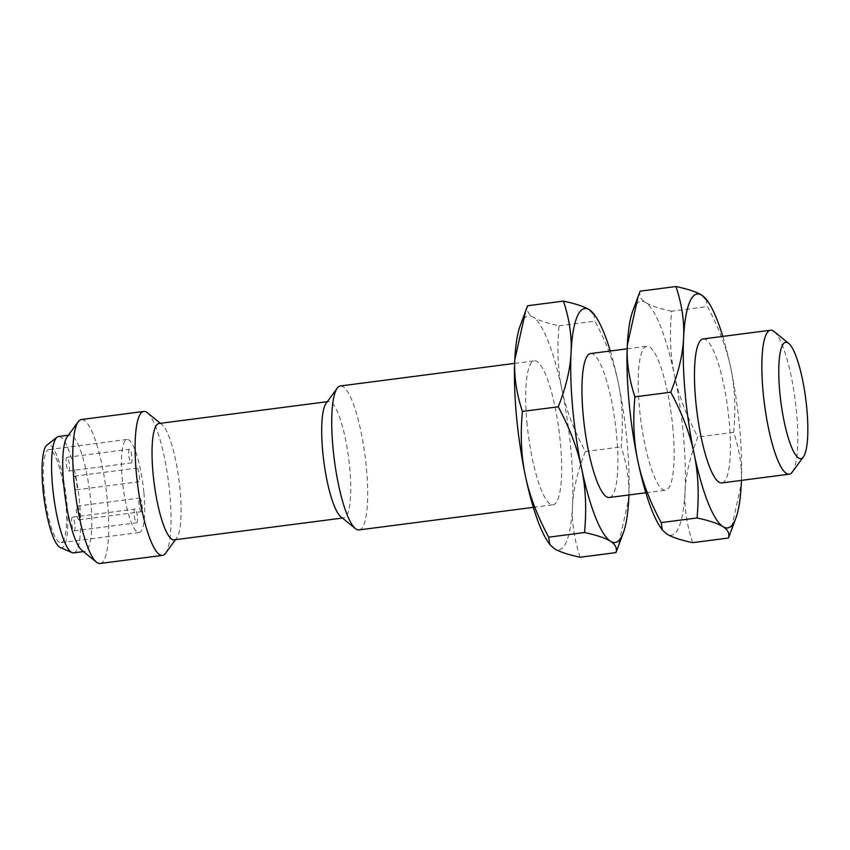 <?xml version="1.0" encoding="UTF-8"?>
<svg xmlns="http://www.w3.org/2000/svg" width="850" height="850" viewBox="0 0 850 850"><rect width="100%" height="100%" fill="white"/><g stroke="black" fill="none" stroke-linecap="round" stroke-linejoin="round"><path stroke-width="0.64" stroke-dasharray="4.25 3.19" d="M67.224 457.396A6.917 1.477 82.6 0 0 66.948 457.321A6.917 1.477 82.6 0 0 66.3 463.771A6.917 1.477 82.6 0 0 68.457 470.964A6.917 1.477 82.6 0 0 68.723 471.038A6.917 1.477 82.6 0 0 69.371 464.599A6.917 1.477 82.6 0 0 67.224 457.396M76.373 480.526A6.917 1.477 82.6 0 0 74.418 476.181A6.917 1.477 82.6 0 0 74.226 485.552A6.917 1.477 82.6 0 0 76.192 489.897A6.917 1.477 82.6 0 0 76.373 480.526M79.719 517.236A6.917 1.477 82.6 0 0 78.976 509.904A6.917 1.477 82.6 0 0 77.137 506.111A6.917 1.477 82.6 0 0 76.33 508.693A6.917 1.477 82.6 0 0 77.074 516.035A6.917 1.477 82.6 0 0 78.912 519.828A6.917 1.477 82.6 0 0 79.719 517.236M73.907 530.825A6.917 1.477 82.6 0 0 74.173 530.899A6.917 1.477 82.6 0 0 74.821 524.461A6.917 1.477 82.6 0 0 72.664 517.257A6.917 1.477 82.6 0 0 72.399 517.183A6.917 1.477 82.6 0 0 71.751 523.621A6.917 1.477 82.6 0 0 73.907 530.825M130.974 462.868A6.917 1.477 82.6 0 0 131.24 462.942A6.917 1.477 82.6 0 0 131.888 456.503A6.917 1.477 82.6 0 0 129.742 449.299A6.917 1.477 82.6 0 0 129.466 449.225A6.917 1.477 82.6 0 0 128.817 455.664A6.917 1.477 82.6 0 0 130.974 462.868M136.744 477.445A6.917 1.477 82.6 0 0 138.709 481.791A6.917 1.477 82.6 0 0 138.89 472.43A6.917 1.477 82.6 0 0 136.935 468.084A6.917 1.477 82.6 0 0 136.744 477.445M138.847 500.597A6.917 1.477 82.6 0 0 139.591 507.928A6.917 1.477 82.6 0 0 141.429 511.721A6.917 1.477 82.6 0 0 142.237 509.139A6.917 1.477 82.6 0 0 141.493 501.808A6.917 1.477 82.6 0 0 139.655 498.015A6.917 1.477 82.6 0 0 138.847 500.597M135.182 509.161A6.917 1.477 82.6 0 0 134.916 509.086A6.917 1.477 82.6 0 0 134.268 515.525A6.917 1.477 82.6 0 0 136.414 522.729A6.917 1.477 82.6 0 0 136.691 522.793A6.917 1.477 82.6 0 0 137.339 516.354A6.917 1.477 82.6 0 0 135.182 509.161M143.916 492.926A46.931 10.019 -97.4 0 1 139.113 532.557A46.931 10.019 -97.4 0 1 122.241 479.103A46.931 10.019 -97.4 0 1 127.043 439.471A46.931 10.019 -97.4 0 1 143.916 492.926M44.094 489.228A46.931 10.019 82.6 0 0 60.966 542.683A46.931 10.019 82.6 0 0 65.779 503.051A46.931 10.019 82.6 0 0 48.907 449.597A46.931 10.019 82.6 0 0 44.094 489.228M60.169 547.485A52.009 11.103 82.6 0 0 66.948 503.795A52.009 11.103 82.6 0 0 46.909 445.145M73.631 552.872A58.661 12.527 82.6 0 0 79.645 503.328A58.661 12.527 82.6 0 0 58.554 436.507M67.192 436.826A58.661 12.527 -97.4 0 1 69.721 435.062A58.661 12.527 -97.4 0 1 90.812 501.882A58.661 12.527 -97.4 0 1 84.798 551.427A58.661 12.527 -97.4 0 1 81.897 550.364M774.084 331.543A72.579 15.502 -97.4 0 1 796.599 412.898A72.579 15.502 -97.4 0 1 792.285 472.026M100.066 563.476A72.579 15.502 82.6 0 0 107.514 502.18A72.579 15.502 82.6 0 0 81.419 419.517M703.12 338.959A72.579 15.502 -97.4 0 1 729.215 421.632A72.579 15.502 -97.4 0 1 721.767 482.928M147.347 412.739A72.579 15.502 -97.4 0 1 169.851 494.105A72.579 15.502 -97.4 0 1 165.548 553.222M741.455 480.377A117.948 25.181 82.6 0 0 739.691 428.315A117.948 25.181 82.6 0 0 730.777 368.124A117.948 25.181 82.6 0 0 722.798 336.409M174.112 539.856A58.661 12.527 82.6 0 0 176.641 538.092A58.661 12.527 82.6 0 0 180.126 490.312A58.661 12.527 82.6 0 0 161.925 424.543A58.661 12.527 82.6 0 0 159.035 423.491M706.265 299.147L707.434 306.574C719.015 328.185 726.793 348.702 730.777 368.124C734.91 387.536 735.877 408.935 733.699 432.321C739.649 450.341 742.188 467.511 741.306 483.841L730.447 532.876M340.861 516.821A58.661 12.527 82.6 0 0 343.761 517.873A58.661 12.527 82.6 0 0 349.775 468.329A58.661 12.527 82.6 0 0 328.684 401.508A58.661 12.527 82.6 0 0 326.145 403.272M692.654 542.661C686.704 524.641 684.176 507.471 685.047 491.141C685.78 474.821 690.051 456.769 697.861 436.964C686.279 415.363 678.502 394.846 674.518 375.413C670.384 356.001 669.418 334.603 671.596 311.217L707.434 306.574M733.699 432.321L697.861 436.964M671.596 311.217C659.09 308.529 650.441 305.618 645.66 302.515C640.719 299.423 638.881 295.641 640.124 291.168M359.029 529.922A72.579 15.502 82.6 0 0 366.478 468.637A72.579 15.502 82.6 0 0 340.382 385.964M632.708 311.196A117.948 25.181 -97.4 0 1 645.66 302.515A117.948 25.181 -97.4 0 1 674.518 375.413A117.948 25.181 -97.4 0 1 683.432 435.604A117.948 25.181 -97.4 0 1 685.047 491.141A117.948 25.181 -97.4 0 1 666.719 533.949A117.948 25.181 -97.4 0 1 660.758 527.722M580.136 557.239C574.196 539.219 571.657 522.049 572.539 505.718C573.261 489.398 577.532 471.346 585.342 451.541C573.771 429.941 565.983 409.424 561.999 389.991A117.948 25.181 -97.4 0 1 570.924 450.181A117.948 25.181 -97.4 0 1 572.539 505.718A117.948 25.181 -97.4 0 1 554.2 548.537A117.948 25.181 -97.4 0 1 548.25 542.3M526.904 422.121A72.579 15.502 82.6 0 0 552.999 504.794A72.579 15.502 82.6 0 0 560.437 443.498A72.579 15.502 82.6 0 0 534.342 360.836A72.579 15.502 82.6 0 0 526.904 422.121M561.999 389.991C557.876 370.579 556.899 349.18 559.077 325.794C546.571 323.106 537.923 320.206 533.141 317.092A117.948 25.181 -97.4 0 1 561.999 389.991M559.077 325.794L594.926 321.151C606.496 342.763 614.274 363.279 618.258 382.702C622.391 402.114 623.369 423.513 621.191 446.898C627.13 464.918 629.669 482.088 628.787 498.429L617.939 547.453M585.342 451.541L621.191 446.898M672.956 428.921A72.579 15.502 82.6 0 0 646.861 346.258A72.579 15.502 82.6 0 0 639.423 407.543A72.579 15.502 82.6 0 0 665.508 490.216A72.579 15.502 82.6 0 0 672.956 428.921M520.189 325.773A117.948 25.181 -97.4 0 1 533.141 317.092C528.211 314.001 526.362 310.218 527.616 305.745M593.746 313.735L594.926 321.151M628.936 494.955A117.948 25.181 82.6 0 0 627.173 442.892A117.948 25.181 82.6 0 0 618.258 382.702A117.948 25.181 82.6 0 0 610.289 350.986M590.601 353.547A72.579 15.502 -97.4 0 1 616.696 436.209A72.579 15.502 -97.4 0 1 609.259 497.505M68.723 471.038L131.24 462.942M66.948 457.321L129.466 449.225M76.192 489.897L138.709 481.791M74.418 476.181L136.935 468.084M78.912 519.828L141.429 511.721M77.137 506.111L139.655 498.015M72.399 517.183L134.916 509.086M74.173 530.899L136.691 522.793M139.113 532.557L60.966 542.683M127.043 439.471L48.907 449.597M83.427 551.597L84.798 551.427M68.351 435.243L69.721 435.062M176.641 538.092L175.482 539.676M161.925 424.543L160.406 423.311M342.38 518.054L343.761 517.873M327.314 401.689L328.684 401.508M533.311 507.344L552.999 504.794M514.664 363.386L534.342 360.836M627.173 348.808L646.861 346.258M645.83 492.766L665.508 490.216"/><path stroke-width="1.27" d="M68.351 435.243L58.554 436.507A58.661 12.527 82.6 0 0 57.056 437.176L46.909 445.145A52.009 11.103 82.6 0 0 42.914 488.474A52.009 11.103 82.6 0 0 60.169 547.485L72.006 552.606A58.661 12.527 82.6 0 0 73.631 552.872L83.427 551.597M57.056 437.176A58.661 12.527 82.6 0 0 52.541 486.051A58.661 12.527 82.6 0 0 72.006 552.606M806.862 409.105A58.661 12.527 -97.4 0 1 803.388 456.886A58.661 12.527 -97.4 0 1 779.758 391.829A58.661 12.527 -97.4 0 1 788.673 343.347A58.661 12.527 -97.4 0 1 806.862 409.105M96.486 562.169L81.897 550.364A58.661 12.527 -97.4 0 1 63.708 484.606A58.661 12.527 -97.4 0 1 67.192 436.826L78.285 421.685A72.579 15.502 82.6 0 0 73.971 480.813A72.579 15.502 82.6 0 0 96.486 562.169A72.579 15.502 82.6 0 0 100.066 563.476L162.414 555.401A72.579 15.502 -97.4 0 1 136.319 472.728A72.579 15.502 -97.4 0 1 143.756 411.442A72.579 15.502 -97.4 0 1 147.347 412.739L160.406 423.311M803.388 456.886L792.285 472.026A72.579 15.502 -97.4 0 1 789.161 474.194A72.579 15.502 -97.4 0 1 763.066 391.531A72.579 15.502 -97.4 0 1 770.504 330.236A72.579 15.502 -97.4 0 1 774.084 331.543L788.673 343.347M143.756 411.442L81.419 419.517A72.579 15.502 82.6 0 0 78.285 421.685M789.161 474.194L721.767 482.928A72.579 15.502 -97.4 0 1 695.672 400.254A72.579 15.502 -97.4 0 1 703.12 338.959L770.504 330.236M175.482 539.676L165.548 553.222A72.579 15.502 -97.4 0 1 162.414 555.401M722.798 336.409A117.948 25.181 82.6 0 0 707.869 301.453A117.948 25.181 82.6 0 0 701.909 295.226A117.948 25.181 82.6 0 0 683.581 338.045A117.948 25.181 82.6 0 0 685.196 393.582A117.948 25.181 82.6 0 0 694.11 453.762A117.948 25.181 82.6 0 0 722.978 526.66A117.948 25.181 82.6 0 0 735.93 517.99A117.948 25.181 82.6 0 0 741.306 483.841A117.948 25.181 82.6 0 0 741.455 480.377M327.314 401.689L159.035 423.491A58.661 12.527 82.6 0 0 153.011 473.036A58.661 12.527 82.6 0 0 174.112 539.856L342.38 518.054M735.93 517.99L728.503 538.018C729.746 533.534 727.908 529.752 722.978 526.66C718.186 523.558 709.537 520.657 697.032 517.958C699.221 494.572 698.243 473.174 694.11 453.762C690.126 434.329 682.348 413.812 670.778 392.211C678.576 372.417 682.847 354.354 683.581 338.045C684.452 321.714 681.923 304.534 675.973 286.524C688.479 289.223 697.128 292.124 701.909 295.226L707.869 301.453M514.664 363.386L340.382 385.964A72.579 15.502 82.6 0 0 337.248 388.142L326.145 403.272A58.661 12.527 82.6 0 0 322.671 451.053A58.661 12.527 82.6 0 0 340.861 516.821L355.449 528.626A72.579 15.502 82.6 0 0 359.029 529.922L533.311 507.344M670.778 392.211L634.929 396.854C632.751 420.24 633.728 441.639 637.851 461.051C641.835 480.484 649.612 501.001 661.194 522.601L662.373 530.028L666.719 533.949C671.5 537.062 680.149 539.962 692.654 542.661L728.503 538.018M697.032 517.958L661.194 522.601M675.973 286.524L640.124 291.168L638.18 296.31L627.321 345.334C626.45 361.664 628.979 378.845 634.929 396.854M337.248 388.142A72.579 15.502 82.6 0 0 332.934 447.259A72.579 15.502 82.6 0 0 355.449 528.626M662.373 530.028L660.758 527.722A117.948 25.181 -97.4 0 1 637.851 461.051A117.948 25.181 -97.4 0 1 628.936 400.871A117.948 25.181 -97.4 0 1 627.321 345.334A117.948 25.181 -97.4 0 1 632.708 311.196L638.18 296.31M623.411 532.567L615.984 552.596C617.238 548.112 615.389 544.329 610.459 541.248A117.948 25.181 82.6 0 0 623.411 532.567A117.948 25.181 82.6 0 0 628.787 498.429A117.948 25.181 82.6 0 0 628.936 494.955M549.854 544.606L548.25 542.3A117.948 25.181 -97.4 0 1 525.342 475.628C529.327 495.061 537.104 515.578 548.675 537.179L549.854 544.606L554.2 548.537C558.992 551.639 567.63 554.54 580.136 557.239L615.984 552.596M525.342 475.628A117.948 25.181 -97.4 0 1 516.418 415.448A117.948 25.181 -97.4 0 1 514.803 359.911A117.948 25.181 -97.4 0 1 520.189 325.773L525.661 310.888L514.803 359.911C513.931 376.242 516.471 393.422 522.41 411.432C520.232 434.817 521.209 456.216 525.342 475.628M563.454 301.102C575.96 303.801 584.609 306.701 589.401 309.804A117.948 25.181 82.6 0 0 571.062 352.623C571.944 336.292 569.404 319.111 563.454 301.102L527.616 305.745L525.661 310.888M589.401 309.804L595.351 316.03A117.948 25.181 82.6 0 0 589.401 309.804M610.289 350.986A117.948 25.181 82.6 0 0 595.351 316.03M645.83 492.766L609.259 497.505A72.579 15.502 -97.4 0 1 583.164 414.832A72.579 15.502 -97.4 0 1 590.601 353.547L627.173 348.808M584.524 532.536C586.702 509.15 585.724 487.751 581.591 468.339A117.948 25.181 82.6 0 0 610.459 541.248C605.678 538.135 597.029 535.234 584.524 532.536L548.675 537.179M522.41 411.432L558.259 406.789C566.068 386.994 570.339 368.932 571.062 352.623A117.948 25.181 82.6 0 0 572.677 408.159A117.948 25.181 82.6 0 0 581.591 468.339C577.617 448.917 569.829 428.4 558.259 406.789"/></g></svg>
